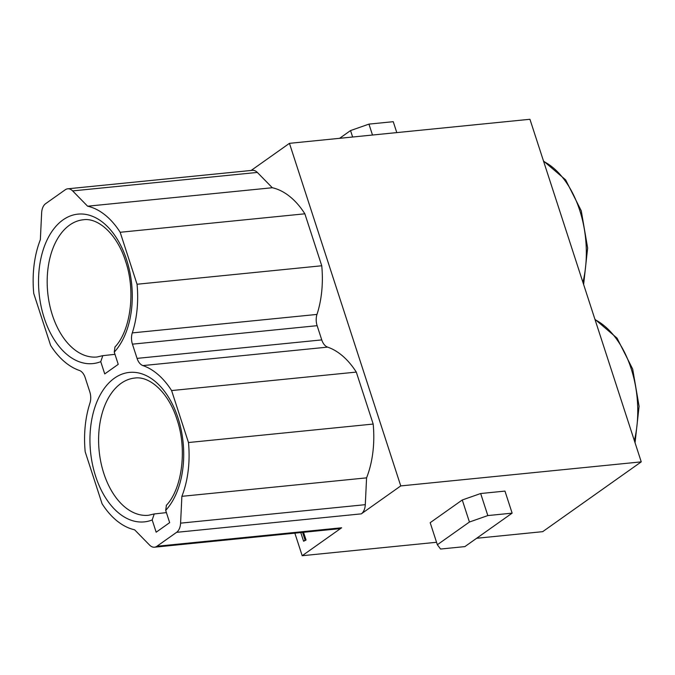 <?xml version="1.0" encoding="UTF-8"?>
<svg xmlns="http://www.w3.org/2000/svg" width="675" height="675" viewBox="0 0 675 675"><rect width="100%" height="100%" fill="white"/><g stroke="black" fill="none" stroke-linecap="round" stroke-linejoin="round"><path stroke-width="1.01" d="M339.601 138.316L350.544 130.57L368.947 124.116L393.247 121.686L396.79 132.595M368.947 124.116L372.49 135.025M65.289 189.751L45.63 203.673A12.31 7.627 -95.7 0 0 41.639 212.853L40.357 239.676A83.734 51.857 -95.7 0 0 33.75 293.482L50.633 345.44A83.734 51.857 -95.7 0 0 79.321 370.415A12.31 7.627 84.3 0 1 85.177 377.629L89.8 391.846A12.31 7.627 84.3 0 1 89.944 403.102A83.734 51.857 -95.7 0 0 85.185 451.769L102.06 503.727A83.734 51.857 -95.7 0 0 134.62 529.799L149.597 545.096A12.31 7.627 -95.7 0 0 154.491 547.197A12.31 7.627 -95.7 0 0 156.946 546.252L176.597 532.33A12.31 7.627 -95.7 0 0 180.588 523.15L181.879 496.327A83.734 51.857 -95.7 0 0 188.477 442.53L171.602 390.563A83.734 51.857 -95.7 0 0 142.914 365.588A12.31 7.627 84.3 0 1 137.059 358.383L132.435 344.157A12.31 7.627 84.3 0 1 132.292 332.902A83.734 51.857 -95.7 0 0 137.05 284.243L120.167 232.276A83.734 51.857 -95.7 0 0 87.615 206.204L72.638 190.907A12.31 7.627 -95.7 0 0 67.736 188.806A12.31 7.627 -95.7 0 0 65.289 189.751M181.879 496.327L366.576 477.858L365.293 504.672A12.31 7.627 84.3 0 1 361.302 513.861L400.756 485.916L641.25 461.86L529.942 119.281L289.448 143.336L251.142 170.463M350.544 130.57L352.637 137.017M67.736 188.806L252.433 170.328A12.31 7.627 84.3 0 1 257.335 172.429L272.312 187.734A83.734 51.857 -95.7 0 1 304.864 213.806L120.167 232.276M366.576 477.858A83.734 51.857 -95.7 0 0 373.182 424.052L356.299 372.094A83.734 51.857 -95.7 0 0 327.611 347.119A12.31 7.627 -95.7 0 1 321.756 339.905L317.132 325.679A12.31 7.627 -95.7 0 1 316.988 314.423A83.734 51.857 -95.7 0 0 321.747 265.764L304.864 213.806M289.448 143.336L400.756 485.916M294.857 533.157L302.189 555.719L341.643 527.774A12.31 7.627 84.3 0 1 339.196 528.727L154.491 547.197M300.772 532.567L303.581 541.215L306.062 540.042L303.539 532.288M641.25 461.86L542.683 531.664L476.651 538.27M166.404 512.612L154.229 513.962L152.187 519.961L156.161 532.204L169.661 522.636L165.687 510.401L166.404 505.347M114.978 354.324L102.794 355.674L100.752 361.673L104.735 373.916L118.235 364.348L114.261 352.114L114.978 347.06M302.189 555.719L436.548 542.278M469.429 522.028L462.265 499.981L480.667 493.526L504.968 491.096L512.131 513.143L487.831 515.573L469.429 522.028L437.349 544.742L440.572 549.037L464.873 546.607L512.131 513.143M462.265 499.981L430.186 522.695L437.349 544.742M487.831 515.573L480.667 493.526M373.182 424.052L188.477 442.53M356.299 372.094L171.602 390.563M321.747 265.764L137.05 284.243M87.615 206.204L272.312 187.734M306.062 540.042L305.1 540.135L302.577 532.389M303.581 541.215L305.1 540.135M543.628 161.409A87.421 54.143 84.3 0 1 582.93 282.369M595.063 319.697A87.421 54.143 84.3 0 1 634.357 440.657M166.278 505.406C181.82 489.316 187.414 450.166 177.112 419.842C168.615 392.234 149.377 375.756 134.781 378.051A68.951 42.702 -95.7 0 0 99.149 450.917A68.951 42.702 -95.7 0 0 148.5 515.278L154.28 513.928M152.187 519.961A75.111 46.516 84.3 0 1 90.096 433.856A75.111 46.516 84.3 0 1 159.064 385.02A75.111 46.516 84.3 0 1 165.687 510.401M100.752 361.673A75.111 46.516 84.3 0 1 38.669 275.569A75.111 46.516 84.3 0 1 107.629 226.733A75.111 46.516 84.3 0 1 114.261 352.114M114.851 347.119C130.393 331.028 135.987 291.878 125.677 261.554C117.18 233.947 97.942 217.468 83.346 219.763A68.951 42.702 -95.7 0 0 47.723 292.629A68.951 42.702 -95.7 0 0 97.073 356.991L102.845 355.641M341.643 527.774L156.946 546.252M176.597 532.33L361.302 513.861M180.588 523.15L365.293 504.672M327.611 347.119L142.914 365.588M321.756 339.905L137.059 358.383M317.132 325.679L132.435 344.157M316.988 314.423L132.292 332.902M257.335 172.429L72.638 190.907M543.485 160.971L565.633 179.862L581.259 210.803L587.647 248.012L583.622 284.496M594.92 319.258L617.06 338.15L632.686 369.09L639.082 406.299L635.048 442.783"/></g></svg>
